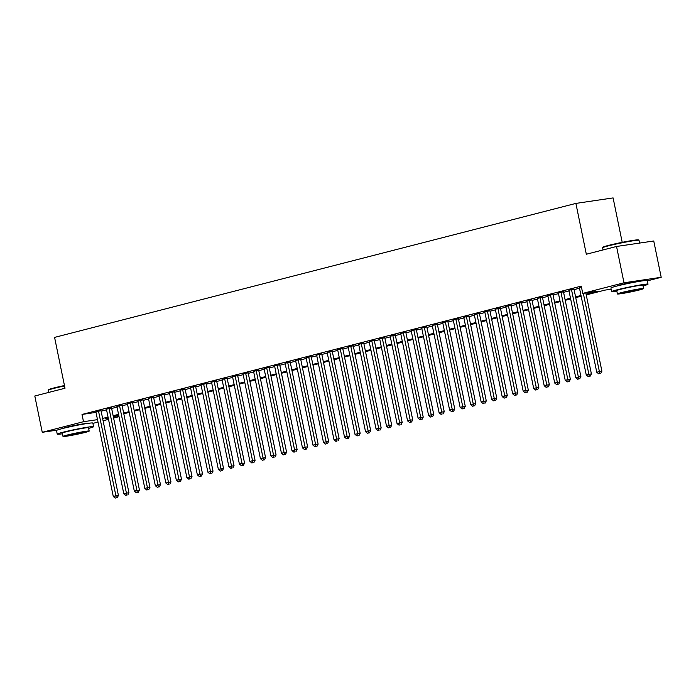 <?xml version="1.0" encoding="UTF-8"?>
<svg xmlns="http://www.w3.org/2000/svg" width="696" height="696" viewBox="0 0 696 696"><rect width="100%" height="100%" fill="white"/><g stroke="black" fill="none" stroke-linecap="round" stroke-linejoin="round"><path stroke-width="1.04" d="M63.179 428.362A11.58 0.609 -11.6 0 1 66.677 427.214A11.58 0.609 -11.6 0 1 78.744 424.621A11.58 0.609 -11.6 0 1 85.852 423.707M617.596 285.865A11.58 0.609 -11.6 0 1 621.093 284.707A11.58 0.609 -11.6 0 1 633.16 282.115A11.58 0.609 -11.6 0 1 640.268 281.21M622.215 242.339L613.098 197.916L575.888 203.406L54.584 337.395L65.015 388.238L34.8 395.998L42.256 432.312L83.503 421.706L97.51 419.644M575.888 203.406L586.328 254.24L616.543 246.471L653.744 240.99L661.2 277.295L647.332 280.862M119.025 416.66L113.605 418.052M108.515 419.357L103.095 420.749M98.005 422.063L92.916 423.368M101.016 410.64L95.918 411.884M111.525 407.934L106.427 409.178M122.035 405.237L116.937 406.481M132.544 402.532L127.446 403.776M143.054 399.835L137.956 401.07M153.564 397.129L148.465 398.373M164.073 394.432L158.975 395.667M174.592 391.726L169.485 392.97M185.101 389.029L179.994 390.265M195.611 386.324L190.504 387.568M206.12 383.626L201.014 384.862M216.63 380.921L211.523 382.165M227.14 378.224L222.041 379.459M237.649 375.518L232.551 376.762M248.159 372.821L243.061 374.056M258.668 370.115L253.57 371.36M269.178 367.418L264.08 368.654M279.688 364.713L274.589 365.957M290.197 362.007L285.099 363.251M300.707 359.31L295.609 360.554M311.216 356.604L306.118 357.848M321.735 353.907L316.628 355.151M332.244 351.202L327.137 352.446M342.754 348.505L337.647 349.749M353.264 345.799L348.157 347.043M363.773 343.102L358.666 344.346M374.283 340.396L369.185 341.64M384.792 337.699L379.694 338.943M395.302 334.993L390.204 336.238M405.811 332.296L400.713 333.532M416.321 329.591L411.223 330.835M426.831 326.894L421.733 328.129M437.34 324.188L432.242 325.432M447.85 321.491L442.752 322.726M458.368 318.785L453.261 320.03M468.878 316.088L463.771 317.324M479.387 313.383L474.28 314.627M489.897 310.686L484.79 311.921M500.407 307.98L495.3 309.224M510.916 305.283L505.818 306.518M521.426 302.577L516.328 303.821M531.935 299.88L526.837 301.116M542.445 297.175L537.347 298.419M552.955 294.478L547.856 295.713M563.464 291.772L558.366 293.016M573.974 289.066L568.876 290.31M586.093 294.182L597.829 291.163L582.743 293.39L581.256 286.126L82.015 414.451L96.022 412.38M101.129 411.188L106.549 409.796M111.638 408.482L117.059 407.09M122.148 405.785L127.568 404.393M132.658 403.08L138.086 401.688M143.167 400.383L148.596 398.991M153.677 397.677L159.106 396.285M164.186 394.98L169.615 393.588M174.705 392.274L180.125 390.882M185.214 389.577L190.634 388.185M195.724 386.872L201.144 385.48M206.234 384.175L211.654 382.783M216.743 381.469L222.163 380.077M227.253 378.772L232.673 377.38M237.762 376.066L243.182 374.674M248.272 373.369L253.692 371.977M258.781 370.663L264.202 369.272M269.291 367.966L274.711 366.566M279.801 365.261L285.23 363.869M290.31 362.564L295.739 361.163M300.82 359.858L306.249 358.466M311.329 357.161L316.758 355.76M321.848 354.455L327.268 353.063M332.357 351.758L337.777 350.358M342.867 349.053L348.287 347.661M353.377 346.356L358.797 344.955M363.886 343.65L369.306 342.258M374.396 340.944L379.816 339.552M384.905 338.247L390.325 336.855M395.415 335.542L400.835 334.15M405.925 332.845L411.345 331.453M416.434 330.139L421.854 328.747M426.944 327.442L432.373 326.05M437.453 324.736L442.882 323.344M447.963 322.039L453.392 320.647M458.473 319.334L463.901 317.941M468.991 316.637L474.411 315.245M479.5 313.931L484.921 312.539M490.01 311.234L495.43 309.842M500.52 308.528L505.94 307.136M511.029 305.831L516.449 304.439M521.539 303.125L526.959 301.733M532.048 300.428L537.469 299.028M542.558 297.723L547.978 296.331M553.068 295.026L558.488 293.625M563.577 292.32L568.997 290.928M574.087 289.623L579.516 288.222M581.404 286.882L579.385 287.613M616.543 246.471L623.999 282.785L661.2 277.295M57.098 430.128L42.256 432.312M82.015 414.451L83.503 421.706M582.743 293.39L623.999 282.785M102.617 418.453L108.045 417.061M113.126 415.747L118.555 414.355M123.644 413.05L129.064 411.649M134.154 410.344L139.574 408.952M144.664 407.647L150.084 406.246M155.173 404.941L160.593 403.55M165.683 402.245L171.103 400.844M176.192 399.539L181.613 398.147M186.702 396.842L192.122 395.441M197.212 394.136L202.632 392.744M207.721 391.439L213.141 390.038M218.231 388.733L223.651 387.341M228.74 386.036L234.169 384.636M239.25 383.331L244.679 381.939M249.76 380.625L255.188 379.233M260.269 377.928L265.698 376.536M270.788 375.222L276.208 373.83M281.297 372.525L286.717 371.133M291.807 369.82L297.227 368.428M302.316 367.123L307.736 365.731M312.826 364.417L318.246 363.025M323.335 361.72L328.756 360.328M333.845 359.014L339.265 357.622M344.355 356.317L349.775 354.925M354.864 353.611L360.284 352.22M365.374 350.915L370.794 349.522M375.884 348.209L381.312 346.817M386.393 345.512L391.822 344.12M396.903 342.806L402.332 341.414M407.412 340.109L412.841 338.708M417.931 337.403L423.351 336.011M428.44 334.706L433.86 333.306M438.95 332.001L444.37 330.609M449.459 329.304L454.88 327.903M459.969 326.598L465.389 325.206M470.479 323.901L475.899 322.5M480.988 321.195L486.408 319.803M491.498 318.498L496.918 317.098M502.007 315.793L507.428 314.401M512.517 313.087L517.937 311.695M523.027 310.39L528.455 308.998M533.536 307.684L538.965 306.292M544.046 304.987L549.475 303.595M554.555 302.281L559.984 300.889M565.074 299.584L570.494 298.192M575.583 296.879L581.003 295.487M108.193 417.791L105.627 418.444L108.245 418.061M113.448 417.296L118.99 416.478M611.149 289.197L604.867 290.128L586.241 294.913M581.151 296.218L575.731 297.618M570.642 298.923L565.222 300.315M560.132 301.62L554.712 303.021M549.622 304.326L544.202 305.718M539.113 307.023L533.693 308.424M528.603 309.729L523.183 311.121M518.094 312.426L512.665 313.826M507.584 315.131L502.155 316.523M497.075 317.837L491.646 319.229M486.565 320.534L481.136 321.926M476.047 323.24L470.627 324.632M465.537 325.937L460.117 327.329M455.027 328.642L449.607 330.035M444.518 331.34L439.098 332.731M434.008 334.045L428.588 335.437M423.499 336.742L418.079 338.134M412.989 339.448L407.569 340.84M402.479 342.145L397.059 343.537M391.97 344.851L386.55 346.243M381.46 347.548L376.04 348.94M370.951 350.253L365.522 351.645M360.441 352.95L355.012 354.342M349.931 355.656L344.503 357.048M339.422 358.353L333.993 359.754M328.904 361.059L323.483 362.451M318.394 363.756L312.974 365.156M307.884 366.461L302.464 367.853M297.375 369.158L291.955 370.559M286.865 371.864L281.445 373.256M276.356 374.561L270.935 375.962M265.846 377.267L260.426 378.659M255.336 379.964L249.916 381.365M244.827 382.67L239.407 384.061M234.317 385.366L228.897 386.767M223.808 388.072L218.379 389.464M213.298 390.778L207.869 392.17M202.788 393.475L197.359 394.867M192.279 396.181L186.85 397.573M181.76 398.878L176.34 400.27M171.251 401.583L165.831 402.975M160.741 404.28L155.321 405.672M150.232 406.986L144.811 408.378M139.722 409.683L134.302 411.075M129.212 412.389L123.792 413.781M118.703 415.086L113.283 416.478M583.318 293.303L599.387 371.568L596.759 372.238L579.342 287.413M585.832 292.929L601.901 371.194L599.387 371.568L599.735 373.543L598.69 373.813L599.735 373.543M600.744 373.395L601.901 371.194M596.759 372.238L598.69 373.813M602.658 247.724L603.006 247.202A18.113 0.948 -11.6 0 1 608.469 245.418A18.113 0.948 -11.6 0 1 627.183 241.381A18.113 0.948 -11.6 0 1 638.441 239.92L638.971 240.268A18.557 0.974 168.4 0 0 627.435 241.764A18.557 0.974 168.4 0 0 608.252 245.897A18.557 0.974 168.4 0 0 602.658 247.724A18.557 0.974 168.4 0 0 602.64 247.776L603.084 249.934M639.572 243.078L639.006 240.311A18.557 0.974 168.4 0 0 638.971 240.268M643.052 285.891A18.557 0.974 168.4 0 0 648.011 284.177A18.557 0.974 168.4 0 0 636.883 285.551A18.557 0.974 168.4 0 0 617.256 289.762A18.557 0.974 168.4 0 0 611.645 291.641A18.557 0.974 168.4 0 0 616.873 291.259M648.011 284.177L647.263 280.549A18.557 0.974 168.4 0 0 636.135 281.915A18.557 0.974 168.4 0 0 616.517 286.134A18.557 0.974 168.4 0 0 610.905 288.014L611.645 291.641M617.422 293.938L616.734 290.597A13.363 0.705 -11.6 0 1 620.78 289.249A13.363 0.705 -11.6 0 1 634.909 286.213A13.363 0.705 -11.6 0 1 642.921 285.221L643.609 288.562A13.363 0.705 168.4 0 0 635.596 289.553A13.363 0.705 168.4 0 0 621.467 292.59A13.363 0.705 168.4 0 0 617.422 293.938A13.363 0.705 168.4 0 0 625.434 292.955A13.363 0.705 168.4 0 0 639.563 289.919A13.363 0.705 168.4 0 0 643.609 288.562M624.686 292.111A8.613 0.452 168.4 0 0 622.076 292.981A8.613 0.452 168.4 0 0 627.244 292.346A8.613 0.452 168.4 0 0 636.344 290.389A8.613 0.452 168.4 0 0 638.954 289.519A8.613 0.452 168.4 0 0 633.786 290.154A8.613 0.452 168.4 0 0 624.686 292.111M64.545 385.941A18.557 0.974 168.4 0 0 53.844 388.403A18.557 0.974 168.4 0 0 48.242 390.23L48.59 389.708A18.113 0.948 -11.6 0 1 54.053 387.924A18.113 0.948 -11.6 0 1 64.458 385.532M88.644 428.388A18.557 0.974 168.4 0 0 93.595 426.683A18.557 0.974 168.4 0 0 82.467 428.057A18.557 0.974 168.4 0 0 62.849 432.268A18.557 0.974 168.4 0 0 57.237 434.147A18.557 0.974 168.4 0 0 62.457 433.765M93.595 426.683L92.846 423.055A18.557 0.974 168.4 0 0 81.719 424.421A18.557 0.974 168.4 0 0 62.101 428.64A18.557 0.974 168.4 0 0 56.489 430.519L57.237 434.147M63.005 436.444L62.327 433.103A13.363 0.705 -11.6 0 1 66.364 431.755A13.363 0.705 -11.6 0 1 80.492 428.719A13.363 0.705 -11.6 0 1 88.505 427.727L89.192 431.068A13.363 0.705 168.4 0 0 81.18 432.059A13.363 0.705 168.4 0 0 67.051 435.096A13.363 0.705 168.4 0 0 63.005 436.444A13.363 0.705 168.4 0 0 71.018 435.452A13.363 0.705 168.4 0 0 85.147 432.425A13.363 0.705 168.4 0 0 89.192 431.068M70.27 434.617A8.613 0.452 168.4 0 0 67.66 435.487A8.613 0.452 168.4 0 0 72.828 434.852A8.613 0.452 168.4 0 0 81.928 432.895A8.613 0.452 168.4 0 0 84.538 432.025A8.613 0.452 168.4 0 0 79.37 432.66A8.613 0.452 168.4 0 0 70.27 434.617M48.242 390.23A18.557 0.974 168.4 0 0 48.233 390.282L48.668 392.44M571.46 289.44L588.877 374.265L586.25 374.944L568.832 290.119M573.939 288.875L591.391 373.891L588.877 374.265L589.225 376.249L588.181 376.519L589.225 376.249M590.234 376.101L591.391 373.891M586.25 374.944L588.181 376.519M560.95 292.146L578.367 376.971L575.74 377.641L558.322 292.816M563.429 291.58L580.882 376.597L578.367 376.971L578.715 378.946L577.663 379.216L578.715 378.946M579.725 378.798L580.882 376.597M575.74 377.641L577.663 379.216M550.44 294.843L567.858 379.668L565.23 380.347L547.813 295.522M552.92 294.277L570.372 379.294L567.858 379.668L568.206 381.652L567.153 381.921L568.206 381.652M569.215 381.504L570.372 379.294M565.23 380.347L567.153 381.921M539.931 297.549L557.348 382.374L554.712 383.044L537.303 298.219M542.402 296.983L559.854 382L557.348 382.374L557.696 384.349L556.643 384.618L557.696 384.349M558.705 384.201L559.854 382M554.712 383.044L556.643 384.618M529.421 300.246L546.83 385.071L544.202 385.749L526.794 300.924M531.892 299.68L549.344 384.705L546.83 385.071L547.187 387.054L546.134 387.324L547.187 387.054M548.196 386.906L549.344 384.705M544.202 385.749L546.134 387.324M518.912 302.951L536.32 387.776L533.693 388.446L516.284 303.621M521.382 302.386L538.835 387.402L536.32 387.776L536.677 389.751L535.624 390.021L536.677 389.751M537.686 389.603L538.835 387.402M533.693 388.446L535.624 390.021M508.402 305.648L525.811 390.473L523.183 391.152L505.774 306.327M510.873 305.083L528.325 390.108L525.811 390.473L526.167 392.457L525.115 392.727L526.167 392.457M527.177 392.309L528.325 390.108M523.183 391.152L525.115 392.727M497.892 308.354L515.301 393.179L512.674 393.849L495.265 309.024M500.363 307.789L517.815 392.805L515.301 393.179L515.658 395.154L514.605 395.424L515.658 395.154M516.658 395.006L517.815 392.805M512.674 393.849L514.605 395.424M487.383 311.051L504.791 395.876L502.164 396.555L484.755 311.73M489.853 310.486L507.306 395.511L504.791 395.876L505.148 397.86L504.095 398.129L505.148 397.86M506.149 397.712L507.306 395.511M502.164 396.555L504.095 398.129M476.873 313.757L494.282 398.582L491.654 399.252L474.246 314.427M479.344 313.191L496.796 398.208L494.282 398.582L494.638 400.557L493.586 400.826L494.638 400.557M495.639 400.409L496.796 398.208M491.654 399.252L493.586 400.826M466.363 316.454L483.772 401.279L481.145 401.957L463.736 317.132M468.834 315.888L486.287 400.913L483.772 401.279L484.129 403.262L483.076 403.532L484.129 403.262M485.129 403.115L486.287 400.913M481.145 401.957L483.076 403.532M455.854 319.16L473.263 403.985L470.635 404.654L453.227 319.829M458.325 318.594L475.777 403.61L473.263 403.985L473.619 405.959L472.567 406.229L473.619 405.959M474.62 405.811L475.777 403.61M470.635 404.654L472.567 406.229M445.336 321.856L462.753 406.681L460.126 407.36L442.708 322.535M447.815 321.291L465.267 406.316L462.753 406.681L463.101 408.665L462.057 408.935L463.101 408.665M464.11 408.517L465.267 406.316M460.126 407.36L462.057 408.935M434.826 324.562L452.243 409.387L449.616 410.057L432.199 325.232M437.305 323.997L454.758 409.013L452.243 409.387L452.591 411.362L451.547 411.632L452.591 411.362M453.601 411.214L454.758 409.013M449.616 410.057L451.547 411.632M424.316 327.259L441.734 412.084L439.106 412.763L421.689 327.938M426.796 326.694L444.248 411.719L441.734 412.084L442.082 414.068L441.038 414.337L442.082 414.068M443.091 413.92L444.248 411.719M439.106 412.763L441.038 414.337M413.807 329.965L431.224 414.79L428.597 415.46L411.179 330.635M416.286 329.399L433.738 414.416L431.224 414.79L431.572 416.765L430.519 417.035L431.572 416.765M432.581 416.617L433.738 414.416M428.597 415.46L430.519 417.035M403.297 332.662L420.715 417.487L418.087 418.165L400.67 333.34M405.777 332.096L423.229 417.121L420.715 417.487L421.063 419.47L420.01 419.74L421.063 419.47M422.072 419.323L423.229 417.121M418.087 418.165L420.01 419.74M392.788 335.368L410.196 420.193L407.569 420.871L390.16 336.046M395.258 334.802L412.711 419.819L410.196 420.193L410.553 422.168L409.5 422.437L410.553 422.168M411.562 422.02L412.711 419.819M407.569 420.871L409.5 422.437M382.278 338.065L399.687 422.89L397.059 423.568L379.651 338.743M384.749 337.499L402.201 422.524L399.687 422.89L400.043 424.873L398.991 425.143L400.043 424.873M401.053 424.725L402.201 422.524M397.059 423.568L398.991 425.143M371.768 340.77L389.177 425.595L386.55 426.274L369.141 341.449M374.239 340.205L391.691 425.221L389.177 425.595L389.534 427.57L388.481 427.849L389.534 427.57M390.543 427.422L391.691 425.221M386.55 426.274L388.481 427.849M361.259 343.467L378.668 428.292L376.04 428.971L358.631 344.146M363.73 342.902L381.182 427.927L378.668 428.292L379.024 430.276L377.971 430.546L379.024 430.276M380.025 430.128L381.182 427.927M376.04 428.971L377.971 430.546M350.749 346.173L368.158 430.998L365.53 431.677L348.122 346.852M353.22 345.608L370.672 430.624L368.158 430.998L368.515 432.973L367.462 433.251L368.515 432.973M369.515 432.825L370.672 430.624M365.53 431.677L367.462 433.251M340.24 348.879L357.648 433.695L355.021 434.374L337.612 349.549M342.71 348.305L360.163 433.33L357.648 433.695L358.005 435.679L356.952 435.948L358.005 435.679M359.005 435.531L360.163 433.33M355.021 434.374L356.952 435.948M329.73 351.576L347.139 436.401L344.511 437.079L327.103 352.254M332.201 351.01L349.653 436.027L347.139 436.401L347.495 438.384L346.443 438.654L347.495 438.384M348.496 438.228L349.653 436.027M344.511 437.079L346.443 438.654M319.22 354.281L336.629 439.106L334.002 439.776L316.593 354.951M321.691 353.707L339.143 438.732L336.629 439.106L336.986 441.081L335.933 441.351L336.986 441.081M337.986 440.933L339.143 438.732M334.002 439.776L335.933 441.351M308.711 356.978L326.12 441.803L323.492 442.482L306.083 357.657M311.182 356.413L328.634 441.429L326.12 441.803L326.476 443.787L325.423 444.057L326.476 443.787M327.477 443.639L328.634 441.429M323.492 442.482L325.423 444.057M298.192 359.684L315.61 444.509L312.983 445.179L295.565 360.354M300.672 359.11L318.124 444.135L315.61 444.509L315.958 446.484L314.914 446.754L315.958 446.484M316.967 446.336L318.124 444.135M312.983 445.179L314.914 446.754M287.683 362.381L305.1 447.206L302.473 447.885L285.055 363.06M290.162 361.816L307.615 446.832L305.1 447.206L305.448 449.19L304.404 449.459L305.448 449.19M306.457 449.042L307.615 446.832M302.473 447.885L304.404 449.459M277.173 365.087L294.591 449.912L291.963 450.582L274.546 365.757M279.653 364.521L297.105 449.538L294.591 449.912L294.939 451.887L293.895 452.156L294.939 451.887M295.948 451.739L297.105 449.538M291.963 450.582L293.895 452.156M266.664 367.784L284.081 452.609L281.454 453.287L264.036 368.462M269.143 367.218L286.595 452.235L284.081 452.609L284.429 454.592L283.376 454.862L284.429 454.592M285.438 454.445L286.595 452.235M281.454 453.287L283.376 454.862M256.154 370.49L273.572 455.315L270.944 455.984L253.527 371.159M258.634 369.924L276.086 454.94L273.572 455.315L273.92 457.289L272.867 457.559L273.92 457.289M274.929 457.142L276.086 454.94M270.944 455.984L272.867 457.559M245.645 373.186L263.053 458.012L260.426 458.69L243.017 373.865M248.115 372.621L265.567 457.646L263.053 458.012L263.41 459.995L262.357 460.265L263.41 459.995M264.419 459.847L265.567 457.646M260.426 458.69L262.357 460.265M235.135 375.892L252.544 460.717L249.916 461.387L232.507 376.562M237.606 375.327L255.058 460.343L252.544 460.717L252.9 462.692L251.848 462.962L252.9 462.692M253.91 462.544L255.058 460.343M249.916 461.387L251.848 462.962M224.625 378.589L242.034 463.414L239.407 464.093L221.998 379.268M227.096 378.024L244.548 463.049L242.034 463.414L242.391 465.398L241.338 465.668L242.391 465.398M243.4 465.25L244.548 463.049M239.407 464.093L241.338 465.668M214.116 381.295L231.524 466.12L228.897 466.79L211.488 381.965M216.587 380.729L234.039 465.746L231.524 466.12L231.881 468.095L230.828 468.365L231.881 468.095M232.882 467.947L234.039 465.746M228.897 466.79L230.828 468.365M203.606 383.992L221.015 468.817L218.387 469.495L200.979 384.671M206.077 383.426L223.529 468.452L221.015 468.817L221.371 470.8L220.319 471.07L221.371 470.8M222.372 470.653L223.529 468.452M218.387 469.495L220.319 471.07M193.096 386.698L210.505 471.523L207.878 472.192L190.469 387.368M195.567 386.132L213.019 471.148L210.505 471.523L210.862 473.498L209.809 473.767L210.862 473.498M211.862 473.35L213.019 471.148M207.878 472.192L209.809 473.767M182.587 389.395L199.996 474.22L197.368 474.898L179.959 390.073M185.058 388.829L202.51 473.854L199.996 474.22L200.352 476.203L199.3 476.473L200.352 476.203M201.353 476.055L202.51 473.854M197.368 474.898L199.3 476.473M172.077 392.1L189.486 476.925L186.859 477.595L169.45 392.77M174.548 391.535L192 476.551L189.486 476.925L189.843 478.9L188.79 479.17L189.843 478.9M190.843 478.752L192 476.551M186.859 477.595L188.79 479.17M161.568 394.797L178.976 479.622L176.349 480.301L158.94 395.476M164.038 394.232L181.491 479.257L178.976 479.622L179.333 481.606L178.28 481.876L179.333 481.606M180.334 481.458L181.491 479.257M176.349 480.301L178.28 481.876M151.049 397.503L168.467 482.328L165.839 482.998L148.422 398.173M153.529 396.938L170.981 481.954L168.467 482.328L168.815 484.303L167.771 484.573L168.815 484.303M169.824 484.155L170.981 481.954M165.839 482.998L167.771 484.573M140.54 400.2L157.957 485.025L155.33 485.704L137.912 400.879M143.019 399.635L160.471 484.66L157.957 485.025L158.305 487.009L157.261 487.278L158.305 487.009M159.314 486.861L160.471 484.66M155.33 485.704L157.261 487.278M130.03 402.906L147.448 487.731L144.82 488.401L127.403 403.584M132.51 402.34L149.962 487.357L147.448 487.731L147.796 489.706L146.752 489.975L147.796 489.706M148.805 489.558L149.962 487.357M144.82 488.401L146.752 489.975M119.521 405.603L136.938 490.428L134.311 491.106L116.893 406.281M122 405.037L139.452 490.062L136.938 490.428L137.286 492.411L136.233 492.681L137.286 492.411M138.295 492.263L139.452 490.062M134.311 491.106L136.233 492.681M109.011 408.308L126.428 493.133L123.801 493.812L106.384 408.987M111.49 407.743L128.943 492.759L126.428 493.133L126.776 495.108L125.724 495.378L126.776 495.108M127.786 494.96L128.943 492.759M123.801 493.812L125.724 495.378M98.501 411.005L115.91 495.83L113.283 496.509L95.874 411.684M100.972 410.44L118.424 495.465L115.91 495.83L116.267 497.814L115.214 498.084L116.267 497.814M117.276 497.666L118.424 495.465M113.283 496.509L115.214 498.084"/></g></svg>
